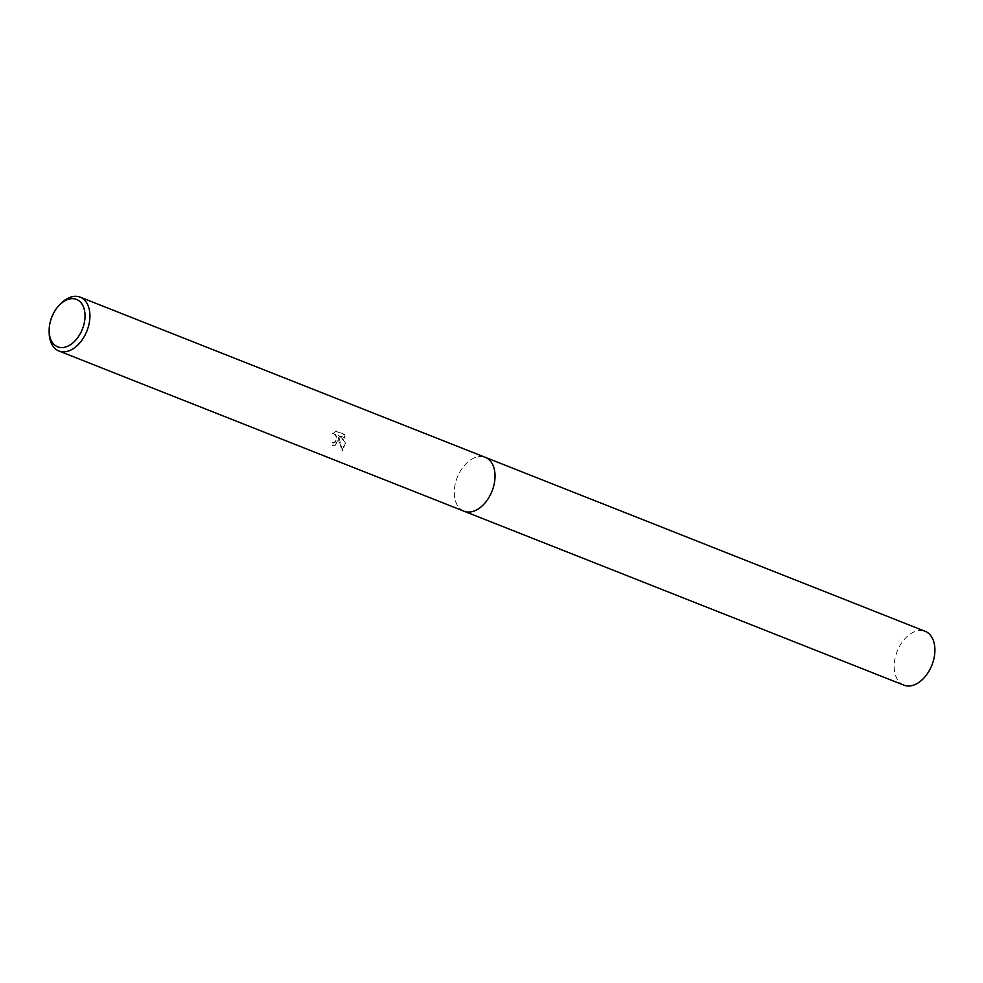 <?xml version="1.0" encoding="UTF-8"?>
<svg xmlns="http://www.w3.org/2000/svg" width="983" height="983" viewBox="0 0 983 983"><rect width="100%" height="100%" fill="white"/><g stroke="black" fill="none" stroke-linecap="round" stroke-linejoin="round"><path stroke-width="0.74" stroke-dasharray="4.92 3.69" d="M464.013 511.197A28.949 18.689 111.6 0 1 456.886 504.426A28.949 18.689 111.6 0 1 454.625 487.421A28.949 18.689 111.6 0 1 475.465 457.427A28.949 18.689 111.6 0 1 485.295 457.353M463.718 511.086A28.949 18.689 111.6 0 1 456.886 504.426A28.949 18.689 111.6 0 1 454.637 487.421A28.949 18.689 111.6 0 1 475.477 457.427A28.949 18.689 111.6 0 1 485 457.242M338.115 441.342L338.435 437.668L341.875 450.976L345.254 442.264L338.41 435.592L344.984 438.197L343.755 434.425L335.645 431.218L332.254 433.675L333.851 433.773L335.83 436.01L335.94 440.482L333.913 442.755L332.389 442.633A28.949 18.689 -68.4 0 0 332.377 445.471L334.503 445.766L338.115 441.342M49.175 332.672A28.949 18.689 111.6 0 1 49.519 327.216A28.949 18.689 111.6 0 1 60.553 303.882M332.856 433.577L336.272 431.119L344.382 434.326L345.586 438.099L339.012 435.494L345.856 442.166L342.502 450.878L339.049 437.582L335.105 445.668L332.991 445.373A28.089 18.124 111.6 0 1 332.991 442.534L335.424 442.178L336.825 437.644L335.621 434.523L332.254 433.675M344.382 434.326L343.755 434.425M336.272 431.119L335.645 431.218M332.991 445.373L332.377 445.471M339.049 437.582L338.435 437.668M342.502 450.878L341.875 450.976M903.905 685.151A28.949 18.689 111.6 0 1 895.538 656.337A28.949 18.689 111.6 0 1 918.331 630.631A28.949 18.689 111.6 0 1 925.2 631.319M463.583 511.037A28.962 18.689 111.6 0 1 455.731 482.039A28.962 18.689 111.6 0 1 478.438 456.665A28.962 18.689 111.6 0 1 484.877 457.193M332.475 433.626L333.09 433.528"/><path stroke-width="1.47" d="M484.877 457.193A28.962 18.689 111.6 0 1 485.307 457.353A28.949 18.689 111.6 0 1 494.682 481.142A28.949 18.689 111.6 0 1 464.013 511.197A28.962 18.689 111.6 0 1 463.583 511.037M485 457.242A28.949 18.689 111.6 0 1 494.682 481.142A28.949 18.689 111.6 0 1 463.718 511.086M59.177 305.32L60.553 303.882A28.949 18.689 111.6 0 1 80.201 297.161A28.949 18.689 111.6 0 1 89.576 320.937A28.949 18.689 111.6 0 1 58.906 351.005A28.949 18.689 111.6 0 1 49.175 332.672L49.15 330.669A25.497 16.453 111.6 0 1 49.457 325.864A25.497 16.453 111.6 0 1 59.177 305.32A25.497 16.453 111.6 0 1 77.952 300.134A25.497 16.453 111.6 0 1 84.722 320.347A25.497 16.453 111.6 0 1 65.554 347.024A25.497 16.453 111.6 0 1 49.15 330.669M464.013 511.209A28.962 18.689 111.6 0 0 470.882 511.897A28.962 18.689 111.6 0 0 493.675 486.18A28.962 18.689 111.6 0 0 485.307 457.353L925.2 631.319A28.949 18.689 111.6 0 1 933.555 660.134A28.949 18.689 111.6 0 1 910.762 685.839A28.949 18.689 111.6 0 1 903.905 685.151L58.906 351.005M485.295 457.353L80.201 297.161"/></g></svg>
